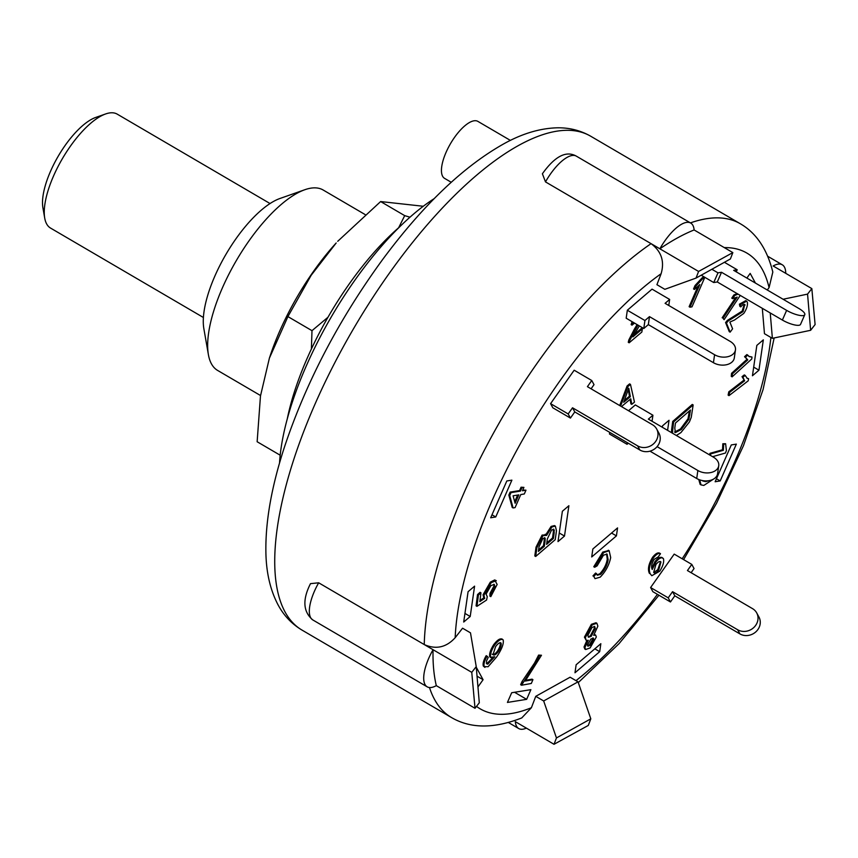 <?xml version="1.0" encoding="UTF-8"?>
<svg xmlns="http://www.w3.org/2000/svg" width="858" height="858" viewBox="0 0 858 858"><rect width="100%" height="100%" fill="white"/><g stroke="black" fill="none" stroke-linecap="round" stroke-linejoin="round"><path stroke-width="1.29" d="M203.389 317.492L50.547 228.078A66.002 24.828 -59.7 0 1 44.713 218.082A66.002 24.828 -59.7 0 1 62.441 158.569A66.002 24.828 -59.7 0 1 105.631 113.953A66.002 24.828 -59.7 0 1 116.388 113.706A66.002 24.828 -59.7 0 1 117.214 114.135L270.055 203.55M105.631 113.953L95.699 117.449A57.207 21.525 120.3 0 0 58.269 156.124A57.207 21.525 120.3 0 0 42.9 207.7L44.713 218.082M287.291 418.811A165.015 62.087 -59.7 0 1 399.485 227.027M269.391 358.161L270.163 355.823A132.969 50.021 -59.7 0 1 336.186 242.975L311.164 275.289L287.913 316.591L269.391 358.161L260.467 396.021L257.143 441.741L280.191 455.223M423.284 206.263L380.63 201.555L337.72 241.302M398.638 227.767L404.697 215.637L409.995 217.203M311.4 348.981L311.99 330.673L327.949 317.278M380.63 201.555L404.697 215.637M287.913 316.591L311.99 330.673M260.542 395.538L217.621 370.431A104.515 39.318 -59.7 0 1 208.387 354.601A104.515 39.318 -59.7 0 1 236.454 260.371A104.515 39.318 -59.7 0 1 304.837 189.725A104.515 39.318 -59.7 0 1 323.166 190.015L365.111 214.554M552.831 407.786L550.579 403.646L568.178 413.942L572.522 407.786L574.774 411.926L570.431 418.082L552.831 407.786L550.579 403.646L574.174 370.216L591.763 380.512L587.419 386.668L652.52 424.764A13.202 11.926 151.5 0 1 656.67 429.011A13.202 11.926 151.5 0 1 653.464 443.908A13.202 11.926 151.5 0 1 637.623 445.87L639.875 450.01A13.202 11.926 -28.5 0 0 655.716 448.048A13.202 11.926 -28.5 0 0 658.923 433.151L656.67 429.011M572.522 407.786L637.623 445.87M574.774 411.926L639.875 450.01M570.431 418.082L568.178 413.942M591.763 380.512L594.015 384.652L591.087 388.813M626.179 318.211L627.337 310.231L644.926 320.517L649.485 316.634L648.326 324.624L643.779 328.507L626.179 318.211L627.337 310.231L652.048 289.146L669.648 299.442L665.089 303.324L730.201 341.409A13.202 8.977 -171.8 0 1 735.456 349.957A13.202 8.977 -171.8 0 1 727.723 356.724A13.202 8.977 -171.8 0 1 714.585 354.729L713.438 362.709A13.202 8.977 8.2 0 0 726.576 364.714A13.202 8.977 8.2 0 0 734.309 357.936L735.456 349.957M649.485 316.634L714.585 354.729M648.326 324.624L713.438 362.709M643.779 328.507L644.926 320.517M669.648 299.442L668.768 305.48M724.42 262.291L737.194 269.766L733.654 270.334L798.766 308.419A13.202 3.614 -156.3 0 1 804.783 314.693A13.202 3.614 -156.3 0 1 786.625 310.371L782.378 320.055A13.202 3.614 23.7 0 0 800.535 324.388L804.783 314.693M711.872 269.273L717.985 272.844L721.524 272.276L786.625 310.371M782.378 320.055L717.277 281.971L721.524 272.276M717.277 281.971L713.738 282.539L717.985 272.844M737.194 269.766L736.271 271.868M701.211 275.204L713.738 282.539M739.907 633.901A13.202 11.926 -28.5 0 0 755.748 631.938A13.202 11.926 -28.5 0 0 758.955 617.041L756.702 612.902A13.202 11.926 151.5 0 1 753.496 627.799A13.202 11.926 151.5 0 1 737.655 629.761L739.907 633.901L674.806 595.817L670.463 601.973L668.21 597.833L672.554 591.677L737.655 629.761M652.863 591.677L650.611 587.537L652.863 591.677L670.463 601.973M756.702 612.902A13.202 11.926 151.5 0 0 752.552 608.654L687.451 570.559L691.795 564.403L694.047 568.543L691.119 572.704M674.806 595.817L672.554 591.677M691.795 564.403L674.206 554.107L650.611 587.537L668.21 597.833M554.204 532.657L553.389 538.502L546.6 544.347L547.35 538.953L551.587 530.019L553.871 529.268L554.204 532.657L553.324 532.142L553.346 529.15M546.793 542.899L552.509 537.987L553.324 532.142M552.509 537.987L553.389 538.502M545.034 541.248L544.326 546.299L538.384 551.404L539.038 546.739L542.857 538.438L545.227 538.492L545.034 541.248L544.154 540.733L544.283 537.698M538.588 549.967L543.446 545.785L544.154 540.733M543.446 545.785L544.326 546.299M544.841 537.805L545.227 538.492L544.347 537.977M536.915 547.661L542.964 535.617L546.6 535.413L551.973 526.951L555.362 526.104L556.467 530.77L555.223 539.671L535.682 556.467L536.915 547.661L536.036 547.147L542.084 535.102L542.964 535.617M545.195 534.266L546.6 535.413M542.084 535.102L545.72 534.899L551.093 526.437L551.973 526.951M551.093 526.437L554.482 525.589L555.362 526.104M536.036 547.147L534.802 555.952L535.682 556.467M588.148 636.883L590.347 635.81L594.422 628.024L595.302 628.539L591.226 636.325L588.524 637.247L587.88 635.306L591.999 627.477L594.701 626.522L595.302 628.539M594.422 628.024L594.186 626.383M590.347 635.81L591.226 636.325M587.569 645.806L589.457 644.787L592.878 638.824L593.757 639.339L590.336 645.302L587.912 646.203L587.494 645.001L590.894 639.049L593.35 638.084L593.757 639.339M592.878 638.824L592.803 637.977M589.457 644.787L590.336 645.302M590.122 647.908L585.66 649.527L584.909 647.479L588.309 640.315L586.271 640.476L585.317 637.644L592.256 624.817L596.878 623.262L597.876 626.115L593.704 635.317L595.656 635.102L596.331 636.99L590.122 647.908M585.66 649.527L584.781 649.013L584.03 646.964L584.909 647.479M584.03 646.964L586.786 640.658M586.271 640.476L584.437 637.129L585.317 637.644M584.437 637.129L591.376 624.302L592.256 624.817M591.376 624.302L595.999 622.747L596.878 623.262M594.39 634.437L595.656 635.102M653.753 572.522L657.764 569.701L658.644 570.216C656.359 572.983 654.697 573.702 653.678 572.361L655.909 564.532C658.236 561.668 659.909 560.821 660.939 562.001L658.644 570.216M657.764 569.701L660.574 561.561M657.829 557.132L654.171 559.352C651.63 563.62 650.975 566.999 652.219 569.498L655.909 562.001C659.309 557.947 661.818 556.842 663.427 558.665C664.242 561.808 663.02 565.98 659.77 571.192L651.801 575.718L650.3 573.916C648.358 569.894 649.442 564.489 653.549 557.689C656.456 554.107 658.772 552.777 660.488 553.71L658 557.207M651.801 568.114L655.029 561.486C658.429 557.432 660.939 556.327 662.548 558.15M661.947 557.453L663.427 558.665M651.801 575.718L650.3 573.916M649.42 573.401C647.479 569.38 648.562 563.974 652.67 557.174L653.549 557.689M659.352 552.981L660.488 553.71M652.67 557.174C655.576 553.592 657.893 552.262 659.609 553.195M513.095 495.806L518.8 494.873L515.122 503.271L513.095 495.806M514.703 501.716L517.61 495.066M515.068 507.614L513.084 507.936L509.716 495.57L511.003 492.621L520.463 491.087L521.943 487.709L523.927 487.387L522.447 490.765L525.965 490.186L524.302 493.983L520.785 494.551L515.068 507.614M509.716 495.57L508.837 495.055L512.205 507.421L513.084 507.936M508.837 495.055L510.124 492.106L511.003 492.621M510.124 492.106L519.583 490.572L520.463 491.087M519.583 490.572L521.063 487.205L521.943 487.709M521.063 487.205L523.927 487.387M522.758 490.057L525.965 490.186M603.635 552.606L609.159 550.75L610.692 557.561C609.116 565.132 605.598 571.675 600.15 577.187L595.002 578.646L593.822 576.458L596.471 573.562L597.372 575.214L600.675 574.313C604.783 569.905 607.271 565.047 608.14 559.748L607.078 554.118L603.474 555.18L597.093 565.894L594.658 567.267L603.635 552.606L602.756 552.091L608.697 550.546M595.002 578.646L593.822 576.458M592.942 575.943L595.591 573.047L596.471 573.562M596.986 574.881L599.796 573.798L600.675 574.313M599.796 573.798C603.903 569.39 606.391 564.532 607.26 559.234L606.606 553.936M602.756 552.091L593.779 566.752L594.658 567.267M629.718 340.444L628.839 339.929L628.27 342.288L629.15 342.803L629.718 340.444L637.955 325.096M628.839 339.929L634.298 329.29L635.177 329.804M634.298 329.29L637.076 324.592M634.545 323.101L632.014 325.139L632.968 322.179M632.089 321.664L631.134 324.624L632.014 325.139M639.328 325.901L632.893 336.883L642.32 328.893L641.859 332.035L629.15 342.803M633.901 334.77L641.441 328.378L642.32 328.893M521.525 685.231L535.392 663.588L539.478 655.609L541.473 655.255L525.171 681.08L532.936 679.675L531.295 683.472L521.525 685.231L520.645 684.716L521.975 681.649L522.854 682.164M521.975 681.649L534.513 663.073L538.599 655.094L539.478 655.609M538.599 655.094L541.473 655.255M525.836 680.287L532.057 679.161L532.936 679.675M740.261 295.42L724.098 319.669L723.058 318.286L737.172 297.104L732.646 298.659L734.78 295.442L738.062 294.133M734.78 295.442L733.901 294.927L731.767 298.144L732.646 298.659M733.901 294.927L737.183 293.618M723.058 318.286L724.098 319.669M722.179 317.771L735.499 297.78M744.605 380.813L742.91 377.177L745.173 375.418L747.254 378.378L748.616 378.71L748.197 380.823L729 395.635L729.643 392.363L744.605 380.813L742.031 376.662L742.91 377.177M742.031 376.662L744.294 374.903L745.173 375.418M746.825 378.078L748.616 378.71M729.643 392.363L728.764 391.849L728.12 395.12L729 395.635M728.764 391.849L743.725 380.298M709.394 454.815L709.995 453.324L722.511 449.774L723.391 450.289L723.712 444.272L725.611 443.736L726.404 450.611L725.428 453.035L712.59 456.681M722.511 449.774L722.833 443.758L723.712 444.272M722.833 443.758L725.611 443.736M710.274 455.33L710.874 453.839L723.391 450.289M709.995 453.324L710.874 453.839M747.758 359.91L744.54 356.692L745.42 357.207L747.736 355.094L749.227 356.628L751.983 357.025L751.78 358.955L732.121 376.855L732.432 373.852L747.758 359.91L745.42 357.207M744.54 356.692L746.857 354.579L747.736 355.094M748.798 356.338L751.983 357.025M732.432 373.852L731.552 373.337L731.241 376.34L732.121 376.855M731.552 373.337L746.868 359.405M699.838 284.566L694.433 289.468L695.924 286.036L703.335 278.024L704.611 277.799L691.998 306.842L690.004 307.196L699.838 284.566M695.924 286.036L695.044 285.521L693.554 288.953L694.433 289.468M695.044 285.521L702.455 277.509L703.335 278.024M702.455 277.509L704.611 277.799M697.876 286.529L689.124 306.681L690.004 307.196M725.568 322.533L727.337 320.431L742.17 311.089L744.218 304.504L745.098 305.019C744.272 303.818 742.824 304.44 740.754 306.885L740.293 304.697L746.621 301.169L747.318 302.08C747.919 305.083 746.75 308.848 743.811 313.406L734.48 320.045L729.879 322.061L732.603 328.818L730.126 332.153L729.246 331.638L725.568 322.533L726.447 323.048L728.217 320.946L743.049 311.604L744.723 304.526M734.051 316.291L734.931 316.806M740.293 304.697L739.414 304.182L739.875 306.37L740.754 306.885M739.414 304.182L745.741 300.654L746.621 301.169M730.126 332.153L726.447 323.048M494.884 586.432L494.294 584.427L490.937 585.606L486.089 594.111L487.269 596.707L486.583 600.032L476.962 606.349L478.41 595.066L480.963 592.824L479.837 601.597L484.684 598.391L483.923 595.27L491.184 582.657L496.299 580.684L494.669 579.944L497.147 584.459L490.797 596.642L490.915 593.822L494.884 586.432L494.004 585.917L493.79 584.266M478.41 595.066L477.531 594.551L476.083 605.834L476.962 606.349M477.531 594.551L480.083 592.31L480.963 592.824M479.997 600.396L483.805 597.876L484.684 598.391M483.805 597.876L483.043 594.755L483.923 595.27M483.043 594.755L490.304 582.142L491.184 582.657M490.304 582.142L494.669 579.944M490.915 593.822L490.036 593.307L489.918 596.128L490.797 596.642M490.036 593.307L494.004 585.917M630.351 396.696L623.691 402.263L628.775 388.245L630.351 396.696L629.472 396.181L628.26 389.682M624.345 400.471L629.472 396.181M619.712 405.566L627.08 385.971L629.59 383.88L630.469 384.395L634.47 402.112L631.778 404.354L630.748 398.809L622.425 405.77L622.007 406.906M630.072 399.378L630.898 403.839L631.778 404.354M620.591 406.081L627.959 386.486L630.469 384.395M627.08 385.971L627.959 386.486M492.149 654.161C493.286 655.147 495.034 654.161 497.393 651.211L498.273 651.726C495.913 654.675 494.165 655.662 493.028 654.675L495.592 646.6C498.069 643.339 499.892 642.17 501.072 643.092C501.533 645.184 500.6 648.058 498.273 651.726M497.393 651.211C499.721 647.554 500.654 644.669 500.193 642.578M486.593 660.757L486.432 663.642L487.741 664.178L494.755 656.745L490.626 657.303C490.015 654.364 491.344 650.3 494.616 645.109C498.434 640.186 501.286 638.459 503.163 639.907C503.968 643.661 501.791 649.345 496.632 656.949L488.105 666.72L484.223 666.612C483.494 664.21 484.438 660.735 487.076 656.188L488.245 657.389L486.593 660.757M486.432 663.642L487.741 664.178L486.861 663.663L492.717 657.829M489.746 656.788L491.044 657.721L489.746 656.788C489.135 653.85 490.465 649.785 493.736 644.594L494.616 645.109M501.823 638.878L503.163 639.907M493.736 644.594C497.554 639.671 500.407 637.944 502.273 639.392M483.344 666.098L484.942 667.406L483.344 666.098C482.614 663.695 483.558 660.22 486.196 655.673L487.076 656.188M702.766 480.963L705.587 481.628L702.423 480.587M704.708 481.113L706.252 480.92M709.073 480.652L705.587 481.628M713.47 479.129L703.817 485.435L701.029 484.899L699.688 479.858M701.029 484.899L700.149 484.384L698.777 479.515M674.785 428.067L675.45 423.069L690.476 410.017L688.877 419.294L681.37 429.472L675.396 432.593L674.785 428.067M674.517 432.078L680.491 428.957L687.998 418.779L689.403 410.95M688.942 414.425L689.821 414.929M687.998 418.779L688.877 419.294M680.491 428.957L681.37 429.472M672.393 433.161L673.594 421.954L693.157 404.955L691.248 417.353L689.392 421.986L680.909 432.604L676.372 435.489M671.514 432.647L671.6 429.837L672.479 430.351M671.6 429.837L672.715 421.439L673.594 421.954M672.715 421.439L692.277 404.44L693.157 404.955M770.227 312.945L772.382 338.331L764.467 333.698L762.312 308.312M767.245 289.983L769.068 287.644L772.822 272.04M656.917 284.684L661.11 273.723C664.725 261.336 661.379 251.319 651.072 243.651L698.584 271.45L732.839 252.606L730.405 258.955L696.042 278.078L664.843 289.318L656.917 284.684M318.672 582.796A36.304 13.664 -59.7 0 0 312.773 619.916C303.089 611.765 302.338 599.678 310.499 583.644L318.672 582.796L424.249 644.562C435.971 649.731 446.278 647.458 455.169 637.719L462.569 628.206L470.484 632.839L476.233 666.602L479.3 702.788L475.021 708.29L471.761 672.35L476.233 666.602M521.728 717.953L531.402 707.721L535.757 696.331L570.109 677.209L578.035 681.842L543.672 700.965L556.456 737.944L590.808 718.822L578.035 681.842M550.579 403.646L574.174 370.216M627.337 310.231L652.048 289.146M616.419 535.885L591.709 556.971L592.857 548.981L617.567 527.906L616.419 535.885L611.55 533.043M558 541.612L562.376 511.261L568.886 505.716L564.5 536.057L558 541.612M763.33 339.854L758.944 370.195L752.445 375.75L756.831 345.399L763.33 339.854M746.878 278.067L750.171 273.402L755.426 283.065M476.276 667.224L483.075 679.708L477.96 686.958M609.459 433.998L609.695 432.357L609.459 433.998L627.059 444.294L627.295 442.653M635.328 404.933L628.539 410.725L635.328 404.933L652.927 415.229L652.048 421.267M662.322 427.273L662.526 425.836L669.036 420.291L667.578 430.351M736.346 444.122L720.194 480.941L715.143 481.746L731.295 444.937L736.346 444.122M599.699 651.672L574.989 672.758L576.136 664.768L600.847 643.693L599.699 651.672L594.83 648.83M490.679 517.782L506.831 480.963L511.894 480.148L495.742 516.966L490.679 517.782M463.706 622.039L468.082 591.698L474.592 586.153L470.205 616.494L463.706 622.039M526.64 699.345L507.432 702.434L511.679 692.738L530.888 689.66L526.64 699.345L514.564 692.277M564.5 536.057L559.244 532.99M758.944 370.195L753.689 367.127M483.075 679.708L477.037 676.179M720.194 480.941L716.462 478.753M495.742 516.966L491.999 514.779M470.205 616.494L464.95 613.416M694.122 229.955A286.025 107.615 120.3 0 0 659.866 248.799L545.495 181.896L542.395 173.766C554.879 156.263 566.194 150.386 576.361 156.156L690.733 223.069A36.304 13.664 -59.7 0 1 694.122 229.955L732.839 252.606M651.072 243.651A286.025 107.615 120.3 0 0 424.249 644.562L471.761 672.35M590.808 718.822L588.277 725.45L554.021 744.294L556.456 737.944M535.757 696.331L543.672 700.965M526.372 728.12A36.304 13.664 -59.7 0 1 518.704 728.539A36.304 13.664 -59.7 0 1 515.315 721.653L554.021 744.294M772.382 338.331L810.628 330.298L807.56 294.112L783.097 299.249M807.56 294.112L811.84 288.61L815.1 324.549L810.628 330.298M767.738 256.274L782.281 264.79A36.304 13.664 -59.7 0 0 773.133 265.959L811.84 288.61M696.042 278.078L698.584 271.45M424.249 644.562L433.043 649.71A286.025 107.615 120.3 0 0 436.304 685.649L475.021 708.29M659.866 248.799A36.304 13.664 -59.7 0 1 690.733 223.069M782.281 264.79A36.304 13.664 -59.7 0 1 785.746 273.348M436.304 685.649A36.304 13.664 -59.7 0 1 427.155 686.818A36.304 13.664 -59.7 0 1 433.043 649.71M510.392 140.401L477.906 121.396A33.001 12.42 120.3 0 0 450.525 143.608A33.001 12.42 120.3 0 0 444.573 178.367L451.233 182.271M434.266 198.584A190.315 71.6 120.3 0 0 279.536 463.063M304.837 189.725L279.998 198.477A82.507 31.038 120.3 0 0 226.008 254.258A82.507 31.038 120.3 0 0 203.85 328.646L208.387 354.601M696.717 478.496A13.202 8.977 8.2 0 0 709.856 480.491A13.202 8.977 8.2 0 0 717.588 473.723L718.736 465.744A13.202 8.977 -171.8 0 1 711.003 472.511A13.202 8.977 -171.8 0 1 697.865 470.506L696.717 478.496L649.999 451.169M628.292 443.232L627.059 444.294M718.736 465.744A13.202 8.977 -171.8 0 0 713.481 457.196L648.369 419.112L652.927 415.229M657.089 446.653L697.865 470.506M553.528 530.115L554.407 530.63M655.029 561.486L655.909 562.001M607.26 559.234L608.14 559.748M534.513 663.073L535.392 663.588M727.337 320.431L728.217 320.946M742.17 311.089L743.049 311.604M628.56 391.302L629.44 391.816M724.291 247.608A264.028 99.335 -59.7 0 1 769.068 287.644M455.169 637.719A264.028 99.335 -59.7 0 1 661.11 273.723M531.402 707.721A264.028 99.335 -59.7 0 1 476.501 706.381M770.881 337.451A264.028 99.335 -59.7 0 1 682.185 558.783M657.421 594.347A264.028 99.335 -59.7 0 1 575.997 680.651M545.495 181.896A36.304 13.664 -59.7 0 1 576.361 156.156M772.833 272.093C767.116 249.11 756.284 233.001 740.347 223.766A286.025 107.615 120.3 0 0 690.433 222.887M429.483 687.548A286.025 107.615 120.3 0 0 451.49 717.545L301.919 630.04A286.025 107.615 -59.7 0 1 353.475 328.818A286.025 107.615 -59.7 0 1 590.787 136.272L740.347 223.766M609.159 550.75L608.279 550.235M521.846 717.899C493.94 728.796 470.495 728.678 451.49 717.545M312.773 619.916L427.155 686.818M508.386 722.5L518.704 728.539M301.919 630.04C291.677 623.895 283.666 615.4 277.906 604.568C270.163 589.682 266.162 572.125 265.883 551.887C265.422 521.149 271.686 485.96 284.695 446.321C306.445 381.499 339.092 319.251 382.614 259.556C423.434 204.483 464.307 165.637 505.223 143.039C523.037 133.365 540.336 128.292 557.132 127.81C569.283 127.585 580.491 130.405 590.787 136.272M774.152 337.955L763.062 389.596L743.489 445.645L716.516 503.335L683.601 559.609M658.933 595.237L619.068 643.629L578.292 682.593"/></g></svg>
